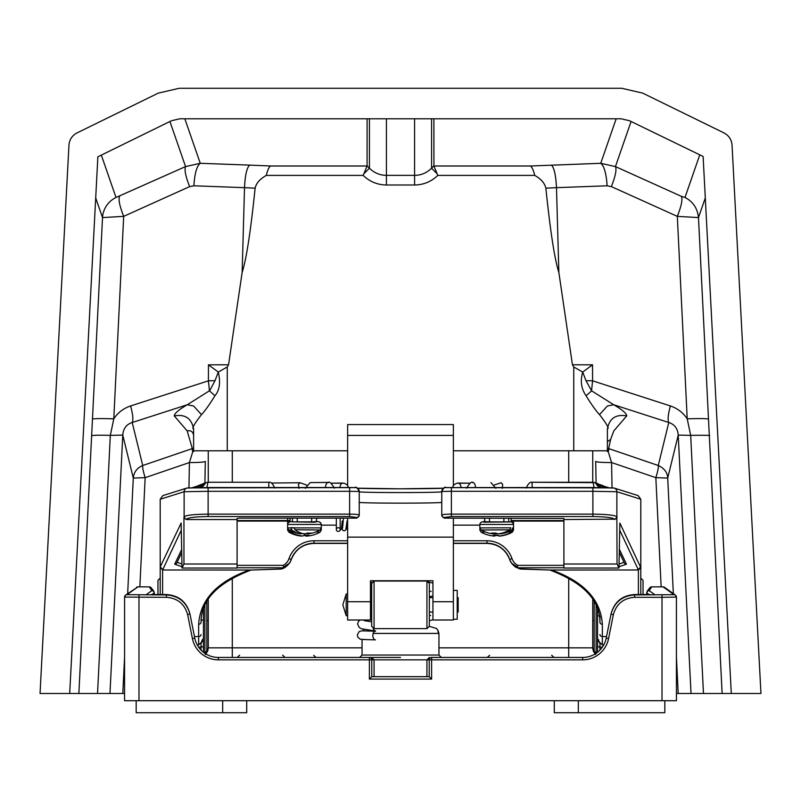 <?xml version="1.0" encoding="UTF-8"?>
<svg xmlns="http://www.w3.org/2000/svg" width="801" height="801" viewBox="0 0 801 801"><rect width="100%" height="100%" fill="white"/><g stroke="black" fill="none" stroke-linecap="round" stroke-linejoin="round"><path stroke-width="1.2" d="M400.5 657.451L369.381 657.451L400.5 657.451M218.353 659.854L218.353 657.451L369.381 657.451L369.381 659.854L218.353 659.854A26.433 26.433 0 0 1 192.43 638.597L187.654 614.717C184.651 603.954 177.582 598.157 166.438 597.326L124.576 597.075L124.566 700.705L124.576 597.095A2.403 2.403 -125.6 0 1 125.577 595.123L137.972 586.843L126.969 594.672L166.438 594.923C178.823 595.844 186.673 602.282 190.007 614.247L194.783 638.127A24.03 24.03 0 0 0 218.353 657.451A24.03 24.03 0 0 1 194.783 638.127A24.03 24.03 0 0 0 218.353 657.451A24.03 24.03 0 0 1 194.783 638.127L192.43 638.597M430.848 657.451L582.647 657.451A24.03 24.03 0 0 0 606.217 638.127L610.993 614.247C614.327 602.282 622.177 595.844 634.562 594.923L674.031 594.672L663.028 586.843L651.754 586.843L649.19 590.667L654.467 594.442A2.403 2.403 -54.4 0 0 654.037 594.482M429.216 676.675L431.619 679.078L369.381 679.078L371.774 676.675L429.216 676.675L429.226 659.854L371.774 659.854L371.774 676.675M426.933 676.675L426.933 659.854L429.336 657.451M374.067 676.675L374.067 659.854L371.664 657.451M592.74 599.308L592.74 620.605L592.74 616.6L592.74 620.605L594.182 620.665L594.152 650.662L596.104 653.866M592.74 450.793L592.74 482.272L592.74 450.793M592.74 616.6L592.72 647.839L594.152 650.662L593.241 650.943L592.72 647.839L438.948 647.839M597.546 638.587L599.949 643.083L597.546 638.747L597.546 621.406M597.546 608.83L597.546 652.274M208.26 599.308L208.28 647.839L207.759 650.943L205.587 654.497M208.26 450.793L208.26 482.272L208.26 450.793M138.984 594.923L138.984 700.705L662.016 700.705L662.016 597.326L634.562 597.326C623.418 598.157 616.349 603.954 613.346 614.717L608.57 638.597A26.433 26.433 0 0 1 582.647 659.854L431.619 659.854L431.619 679.078M674.031 594.672A2.403 2.403 -54.4 0 1 676.424 597.075L676.434 700.705L662.016 700.705M138.984 700.705L124.566 700.705M676.434 700.705L676.434 597.085L662.016 597.326L662.016 594.923M204.896 653.866L206.848 650.662L206.818 601.641M203.454 652.274L203.454 608.83M198.608 647.128L201.051 647.128L201.051 643.083L203.184 640.49L203.454 638.747L201.051 643.083L202.363 639.699A1.442 0.931 -151.3 0 0 203.384 639.639M166.438 597.326L166.368 594.542C178.743 595.463 186.603 601.901 189.927 613.856L187.654 614.717M146.963 594.482A2.403 2.403 54.4 0 0 146.533 594.442L151.81 590.667L149.296 586.873L137.972 586.843M634.632 594.532L649.661 594.532L634.632 594.542C622.257 595.463 614.397 601.901 611.073 613.856C614.347 601.831 622.197 595.393 634.632 594.532L634.562 597.326M648.84 594.532L646.657 592.66M154.343 592.66L152.16 594.532M608.57 638.597L606.217 638.127A24.03 24.03 0 0 1 582.647 657.451A24.03 24.03 0 0 0 606.217 638.127A24.03 24.03 0 0 1 582.647 657.451L582.647 659.854M595.413 654.497L593.241 650.943M597.546 638.747L597.816 640.49L599.949 643.083L599.949 647.128L602.392 647.128M598.637 639.699A1.442 0.931 -28.7 0 1 597.616 639.639M207.759 650.943L206.848 650.662L208.28 647.839L362.052 647.839M157.967 594.532L157.967 580.314L160.2 578.072M640.8 578.072L643.033 580.314L643.033 594.532M246.708 700.705L246.708 712.72L222.678 712.72L222.678 700.705M664.83 700.705L664.83 712.72L578.322 712.72L578.322 700.705M136.17 700.705L136.17 712.72L222.678 712.72M554.292 700.705L554.292 712.72L578.322 712.72M375.589 630.998A4.325 2.663 -90.6 0 1 375.509 630.988A4.325 2.663 -90.6 0 1 373.086 627.654M375.399 639.879A4.325 2.663 -90.6 0 1 372.825 635.413A4.325 2.663 -90.6 0 1 375.529 631.238L361.772 630.818L359.148 631.599L357.326 634.883L357.897 637.316L360.36 639.268L366.087 639.558M502.267 488.38L502.698 484.455L501.136 482.733L494.277 484.995M306.723 485.066L299.964 482.733L271.749 483.043L299.784 482.733M299.964 482.733L298.443 484.375L298.913 488.37M563.904 519.549L614.467 519.158C612.525 517.576 605.326 516.705 592.88 516.555L451.374 516.555L444.165 517.476A2.403 2.383 180 0 1 441.762 515.093C442.372 514.512 445.576 514.182 451.374 514.122L592.88 514.122C606.717 514.282 614.707 515.163 616.87 516.775L617.05 564.014L563.904 564.014L563.904 518.437L444.165 518.127L441.762 515.714L441.762 491.474A3.845 3.845 180 0 1 445.606 487.629L613.035 487.889M187.965 487.889L355.394 487.629A3.845 3.845 180 0 1 359.238 491.474L359.238 515.714L356.835 518.127L239.499 518.127L237.096 518.437L237.096 519.549L186.343 519.549L183.95 517.146L183.95 564.014L237.096 564.014L237.096 519.549M183.95 517.146L184.13 516.775C186.293 515.163 194.283 514.282 208.12 514.122L349.626 514.122C355.424 514.182 358.628 514.512 359.238 515.093A2.403 2.383 180 0 1 356.835 517.476L349.626 516.555L208.12 516.555C195.674 516.705 188.475 517.576 186.533 519.158L186.343 519.549M441.762 502.407A41.332 0.801 0 0 1 398.848 503.138A41.332 0.801 0 0 1 359.238 502.347M563.904 567.789L517.206 567.789L520.34 569.05L550.157 570.042L638.397 569.982L619.714 530.162M617.05 517.146L614.657 519.549M305.191 488.3L310.157 482.613L328.27 482.412M328.41 482.412L328.41 482.412A6.008 3.004 89.4 0 0 328.34 482.412L310.157 482.613M287.629 523.964L287.629 521.091L290.032 521.141L290.032 522.012M181.286 530.162L162.603 569.982L250.843 570.042L280.66 569.05L283.794 567.789L283.234 565.356A12.015 12.015 0 0 0 288.991 558.627A26.433 26.433 180 0 1 313.992 540.775L347.634 540.775M160.2 594.532L160.2 499.253L162.893 495.589L186.813 488.059A3.845 3.835 72.5 0 0 184.13 491.724L160.2 499.253M617.05 564.014L618.973 568.049L619.854 523.043L640.8 567.669L640.8 499.253L638.107 495.589L614.187 488.059L592.88 487.519L592.88 491.293L451.374 491.293L451.374 516.555M638.397 594.532L638.397 569.982L640.8 567.669L640.8 594.532M599.949 616.119L599.949 622.277A2.403 1.982 0 0 0 602.352 624.259L602.352 636.555L606.527 636.555M194.473 636.555L198.648 636.555L198.648 624.259A2.403 1.982 180 0 0 201.051 622.277L201.051 619.443M162.603 569.341L160.2 566.958L181.146 523.043L182.027 568.049L237.096 568.049L237.096 564.014M183.95 564.014L182.027 568.049M619.053 564.064L624.019 562.282M177.121 562.282L181.947 564.034M618.973 568.049L563.904 568.049L563.904 564.014M594.182 487.929L593.05 482.272L595.123 482.643L598.948 487.539M472.73 482.412L472.66 482.412A6.008 3.004 90.6 0 1 475.574 487.519M490.963 482.613L495.829 488.3M202.052 487.539L205.877 482.643L207.91 482.272L205.877 482.643M206.818 487.929L207.93 482.272L268.816 482.272M237.096 521.091L287.629 521.091M511.108 522.012L511.108 521.141L513.511 521.091L563.904 521.091M563.904 520.54L511.108 520.54L511.108 518.127M482.272 518.127L484.675 518.257M318.868 518.257L316.465 518.257M290.032 518.127L290.032 520.49L237.096 520.54M517.236 567.819A14.418 14.418 180 0 1 509.736 559.458L509.736 559.639A14.418 14.418 0 0 0 511.459 563.073L520.34 569.05M280.66 569.05L289.541 563.073A14.418 14.418 0 0 0 291.264 559.639A24.03 24.03 180 0 1 313.992 543.408L347.634 543.408L313.992 543.228A24.03 24.03 0 0 0 291.264 559.458L291.264 559.639C295.389 549.396 302.968 543.989 313.992 543.408M162.603 594.532L162.603 569.982L160.2 566.948M640.8 567.669L640.8 566.948L638.397 569.341M519.609 568.88L550.017 570.052M349.626 516.555L349.626 491.293L208.12 491.293L184.13 491.724L184.13 516.775A2.403 2.383 25.5 0 0 186.533 519.158M614.467 519.158A2.403 2.383 -25.5 0 0 616.87 516.775L616.87 491.724L592.88 491.293L592.88 516.555M619.343 549.266L626.452 564.184A2.403 2.383 154.5 0 1 624.279 562.833L619.283 552.34M517.206 567.789L517.766 565.356L563.904 565.356M182.007 566.738L174.688 564.184A2.403 2.383 25.5 0 0 176.861 562.833L181.727 552.63M453.366 537.131L347.634 537.131L347.634 620.004L370.462 620.004L370.462 580.745L432.94 580.745L432.94 620.004L453.366 620.004L453.366 518.127M453.366 485.446L453.366 424.58L347.634 424.58L347.634 435.424L453.366 435.424M347.634 537.131L347.634 518.127M347.634 485.446L347.634 435.424M489.481 518.127L489.481 521.801L490.863 521.801M502.517 521.801L503.899 521.801L503.899 518.127M508.705 518.127L508.705 521.892L503.899 521.801M489.481 521.801L484.675 521.892L484.675 518.127M316.465 518.127L316.465 521.902L310.277 521.801M298.623 521.801L292.435 521.902L292.435 518.127M338.252 527.709A1.922 1.852 180 0 0 336.33 529.561A1.922 1.852 180 0 0 338.252 531.413A1.922 1.852 180 0 0 340.175 529.561A1.922 1.852 180 0 0 338.252 527.709M374.067 628.625L371.664 626.222L371.664 583.448L374.067 581.045L374.067 628.625L426.933 628.625L426.933 581.045L429.336 583.448L429.336 626.222L426.933 628.625M453.366 619.253L457.211 619.253L457.211 590.417L453.366 590.417M457.211 612.044L458.172 612.044L458.172 597.626L457.211 597.626M346.192 610.793L346.192 594.022L342.828 604.835L346.192 615.649L346.192 610.793M512.36 529.952L513.511 530.072L513.511 524.455C512.48 522.112 511.278 521.271 509.907 521.942L487.579 521.841C482.733 521.061 480.159 521.932 479.869 524.455L513.511 524.455M512.91 529.982L511.679 532.084A31.75 31.489 98.7 0 1 498.773 536.009A31.75 3.975 -90.1 0 1 498.172 535.178A31.009 30.758 98.7 0 1 493.406 535.188A31.75 3.975 89.9 0 0 494.007 536.019A31.75 31.489 98.7 0 1 481.101 532.154L479.869 530.072L481.021 529.952M481.101 532.154L485.276 531.954M498.372 535.539A31.009 30.758 98.7 0 1 495.208 535.468A31.75 3.975 89.9 0 1 494.607 536.109L494.607 535.258M499.373 535.959L499.373 536.099A31.75 31.489 -81.3 0 0 512.28 532.174L513.511 530.072L512.91 530.072M491.904 535.789A31.75 31.489 -81.3 0 0 494.607 536.109M508.104 531.954L511.679 532.084M494.007 535.228L494.007 536.019M287.629 530.072L288.871 532.174L287.629 530.072L287.629 527.889L321.271 527.889L321.271 524.455C320.981 521.932 318.418 521.061 313.561 521.841L293.987 521.862C290.222 521.081 288.1 521.952 287.629 524.455L321.271 524.455M320.04 530.002A31.84 31.84 0 0 1 308.565 533.806A31.75 22.929 -91.2 0 1 307.844 533.887A31.75 21.947 -88.9 0 0 311.168 533.076A31.009 22.398 -91.2 0 1 309.436 533.136A31.009 22.398 -91.2 0 1 307.704 533.015A31.75 21.947 91.1 0 1 304.38 533.816A31.75 22.929 -91.2 0 1 294.978 529.751L320.04 530.002L321.271 527.889L321.271 530.072L320.12 529.952M304.53 533.796L304.53 533.947A31.75 21.947 -88.9 0 1 301.206 533.276A31.009 22.398 -91.2 0 1 301.056 533.296M304.53 533.947A31.75 22.929 88.8 0 0 307.844 533.326M307.844 533.887L307.844 533.035M301.056 533.887A31.75 21.947 91.1 0 1 300.545 533.836A31.84 31.84 0 0 1 288.871 530.002L291.664 529.811A31.75 22.929 88.8 0 0 301.056 533.887L301.056 533.065M294.087 527.769L290.763 527.709L291.664 529.811M294.978 529.751L294.087 527.639M479.869 530.072L479.869 527.889L510.828 527.819M511.709 529.902L513.511 527.889L512.83 527.799L511.709 529.902A31.75 28.866 -87.6 0 1 501.146 533.756A31.84 31.84 0 0 0 512.28 530.002M499.874 533.566L499.874 533.907A31.75 28.866 -87.6 0 0 501.146 533.756M491.514 533.035A31.009 28.205 -87.6 0 0 493.696 533.116A31.009 28.205 -87.6 0 0 495.879 533.005A31.75 13.196 -90.5 0 0 497.882 533.826A31.75 28.866 92.4 0 0 509.706 529.821L481.111 530.002A31.84 31.84 0 0 0 489.601 533.276A31.75 28.866 92.4 0 0 493.506 533.867A31.75 13.196 89.5 0 1 491.514 533.035M493.506 533.116L493.506 533.867M493.506 533.716A31.75 28.866 -87.6 0 0 495.509 533.947L495.509 533.035M510.838 527.719L509.706 529.821M495.509 533.947A31.75 13.196 89.5 0 0 496.97 533.546M288.921 530.032L287.809 530.022L288.781 529.952M315.864 531.954L320.04 532.174A31.84 31.84 0 0 1 314.893 534.487A31.75 30.438 -93.7 0 1 307.434 536.029A31.75 8.991 -89.7 0 0 308.796 535.198A31.009 29.737 -93.7 0 1 306.493 535.278A31.009 29.737 -93.7 0 1 304.19 535.178A31.75 8.991 90.3 0 1 302.828 535.999A31.75 30.438 -93.7 0 1 290.352 532.034L293.036 531.954M306.072 535.278L306.072 536.119A31.75 8.991 -89.7 0 1 304.71 535.468A31.009 29.737 -93.7 0 1 303.749 535.529M306.072 536.119A31.75 30.438 86.3 0 0 307.434 535.989M307.434 536.029L307.434 535.268M288.991 532.124A31.75 30.438 86.3 0 0 298.002 535.589A31.75 30.438 86.3 0 0 301.466 536.089L301.466 535.859M290.352 532.034L289.171 529.932M676.434 693.496L760.95 693.496L732.044 145.151C731.553 139.614 728.87 135.539 724.004 132.926L642.742 93.136L621.786 88.28L179.214 88.28L158.258 93.136L76.996 132.926C72.13 135.539 69.447 139.614 68.956 145.151L40.05 693.496L124.566 693.496M731.303 693.496L703.118 156.455L629.536 120.741L621.165 118.788L179.835 118.788L171.504 120.721L97.862 156.806L69.697 693.496M722.122 693.496L698.482 217.582L705.291 197.947M703.468 693.496L690.682 435.364L678.227 435.103L691.023 693.496M661.145 586.843L655.839 477.666L667.714 478.067C667.473 472.49 664.319 468.305 658.262 465.511L668.785 422.507C674.572 424.35 677.716 428.545 678.227 435.103L667.714 478.067L673.341 593.631M127.659 593.631L133.286 478.067L145.161 477.666L139.855 586.843M109.977 693.496L122.773 435.103L110.318 435.374L97.542 693.496M78.878 693.496L91.634 435.764C92.976 435.193 99.204 435.063 110.318 435.374L113.792 418.843C117.827 412.685 123.434 408.38 130.603 405.947L208.42 380.825L208.46 364.825L218.293 372.054C220.706 382.488 219.594 390.387 214.948 395.734C209.522 404.555 205.036 410.853 201.472 414.628C194.082 424.21 191.459 428.885 193.612 428.625L193.612 450.793L347.634 450.793M95.709 197.947L102.518 217.582L91.634 435.764M708.545 419.133C707.033 418.522 699.914 418.422 687.208 418.843L677.316 216.36L698.482 217.582C697.471 208.3 692.975 201.602 684.995 197.467L699.774 154.833M709.366 435.764C711.298 435.303 705.07 435.163 690.682 435.364L687.208 418.843C683.113 412.685 677.506 408.38 670.397 405.947C668.094 414.367 667.563 419.884 668.785 422.507L613.706 404.745L607.388 406.007L599.518 414.618C595.964 410.843 591.468 404.555 586.052 395.734C581.216 388.755 580.104 380.865 582.707 372.054L573.746 366.978L572.445 364.785L592.54 364.825L592.58 380.815L670.397 405.947M595.704 461.356L596.084 482.993L595.704 461.356A19.224 1.502 179 0 0 611.594 462.557L655.839 477.666C657.811 471.348 658.622 467.293 658.262 465.511L608.67 448.57L610.612 439.489L613.836 430.858L626.732 415.909C626.562 413.416 622.227 409.701 613.706 404.745L591.569 390.808L592.58 380.815L585.972 380.655L591.569 390.808M130.603 405.947C132.906 414.367 133.437 419.884 132.215 422.507C126.428 424.35 123.284 428.545 122.773 435.103L133.286 478.067C133.927 472.049 137.081 467.874 142.738 465.511C142.378 467.293 143.189 471.348 145.161 477.666L189.406 462.557L193.061 450.793L192.33 450.793L193.612 450.793L193.612 445.977M92.455 419.133C93.967 418.522 101.086 418.422 113.792 418.843L123.684 216.36L102.518 217.582A24.03 23.8 -19.1 0 1 116.005 197.467L101.326 155.104M603.373 450.783L598.858 450.793M596.365 450.793L595.373 450.793M204.916 482.993L205.296 461.356A19.224 1.502 -179 0 1 189.406 462.557L188.966 487.779M453.366 450.793L608.67 450.793L608.67 448.57L607.388 449.461L607.388 447.699M602.452 450.793L599.048 450.793M596.184 450.793L595.684 450.793M201.932 450.793L198.588 450.793M119.579 196.375C118.248 199.399 119.619 206.057 123.684 216.36L189.627 186.613C185.622 176.47 184.26 169.792 185.552 166.578L116.005 197.467M184.831 118.788L200.27 163.304L185.552 166.578L169.922 121.492M414.578 118.788L414.578 175.369C421.136 175.289 426.803 172.896 431.569 168.21L431.569 118.788M369.431 118.788L369.431 168.21C374.227 172.916 379.894 175.299 386.422 175.369L414.578 175.369L414.578 185.001L386.422 185.001C377.441 184.871 369.702 181.667 363.193 175.409L266.262 175.409C259.854 179.064 256.15 183.319 255.139 188.165C251.244 225.642 246.938 257.481 242.142 272.44L244.515 187.664L193.872 185.792L189.627 186.613M255.139 188.165L244.515 187.664C245.116 175.379 246.798 167.86 249.582 165.106L270.568 165.997L367.078 165.997L367.098 118.788M433.902 118.788L433.922 165.997L530.432 165.997L600.73 163.304C604.124 165.837 606.257 173.326 607.128 185.792L556.485 187.664L558.858 272.44L572.445 364.785M684.995 197.467L681.431 196.375C682.752 199.399 681.381 206.057 677.316 216.36L611.373 186.613C615.438 176.19 616.8 169.512 615.448 166.588L600.73 163.304L616.169 118.788M611.373 186.613L607.128 185.792M612.034 487.779L611.594 462.557L607.939 450.793M193.612 451.574L193.612 449.461L192.33 448.57L142.738 465.511L132.215 422.507L187.294 404.745C178.773 409.701 174.438 413.416 174.268 415.909L187.164 430.858L192.33 448.57L192.33 450.793M208.46 364.825L228.555 364.785L242.142 272.44M201.472 414.628L193.612 406.007L187.294 404.745L209.431 390.808L208.42 380.825L215.028 380.655L218.293 372.054L227.254 366.978L227.254 450.793M558.858 272.44C554.062 257.471 549.756 225.632 545.861 188.165C544.67 183.139 540.965 178.883 534.738 175.409L437.807 175.409C431.298 181.677 423.559 184.871 414.578 185.001M228.555 364.785L227.254 366.978M193.612 428.625L193.612 429.576M599.518 414.618C606.928 424.21 609.541 428.885 607.388 428.625L607.388 451.574M433.902 165.877L431.569 168.21L437.146 173.787L437.807 175.409M386.422 185.001L386.422 118.788M363.193 175.409L363.844 173.787L369.431 168.21L367.098 165.877M266.262 175.409C267.604 170.032 269.046 166.898 270.568 165.997M367.078 165.997L363.844 173.787M545.861 188.165L556.485 187.664C555.844 175.119 554.152 167.599 551.418 165.106M534.738 175.409C533.506 170.293 532.074 167.159 530.432 165.997M437.146 173.787L433.922 165.997M592.54 364.825L582.707 372.054L585.972 380.655M586.052 395.734L591.468 391.028M209.431 390.808L214.948 395.734M209.532 391.028L215.028 380.655M362.052 639.458L362.052 655.048L438.948 655.048L441.351 657.451M438.087 630.667L438.948 633.421L373.156 633.421M649.19 590.667A2.403 2.403 -54.4 0 0 646.787 593.07L646.787 594.532M676.434 597.085L675.423 595.123L664.5 587.313A2.403 2.403 -54.4 0 0 663.108 586.873L651.704 586.873A2.403 2.403 38 0 0 649.811 587.794L647.168 591.178A2.403 2.403 38 0 1 649.06 590.257M369.381 679.078L369.381 659.854L371.774 659.854A2.403 2.403 90 0 0 369.381 657.451M232.29 450.793L232.29 482.272M232.29 577.982L232.29 657.451M568.71 450.793L568.71 482.272M568.71 577.982L568.71 657.451M204.896 605.336L204.896 653.326M596.104 653.326L596.104 605.336M594.182 601.641L594.182 620.665M202.363 639.699L203.454 638.587M154.213 594.532L154.213 593.07A2.403 2.403 54.4 0 0 151.81 590.667M166.368 594.542L151.339 594.532L166.368 594.542C178.803 595.393 186.653 601.831 189.927 613.856M151.94 590.257A2.403 2.403 -38 0 1 153.832 591.178L151.189 587.794A2.403 2.403 -38 0 0 149.296 586.873L137.892 586.873A2.403 2.403 -125.6 0 0 136.5 587.313M597.546 645.456A2.403 1.662 180 0 0 599.949 647.128L599.949 650.102M201.051 650.102L201.051 647.128A2.403 1.662 180 0 0 203.454 645.456M126.969 594.672A2.403 2.403 -125.6 0 0 125.577 595.123L124.566 597.085M429.226 659.854L431.619 659.854L431.619 657.451A2.403 2.403 90 0 0 429.226 659.854M610.993 614.247L613.346 614.717M206.818 620.665L208.26 620.605M342.828 483.053L342.828 483.053A6.008 3.004 89.4 0 0 342.758 483.053A6.008 3.004 89.4 0 0 339.914 487.519M334.418 488.179C328.22 478.017 328.04 484.064 328.5 482.412L328.34 482.412A6.008 3.004 89.4 0 0 325.426 487.519M200.22 487.549L203.985 483.343A6.008 5.997 69.8 0 0 200.23 487.549M458.172 483.053L458.172 483.053A6.008 3.004 90.6 0 1 458.242 483.053A6.008 3.004 90.6 0 1 461.086 487.519M472.59 482.412L472.59 482.412A6.008 3.004 90.6 0 1 472.66 482.412L472.5 482.412C472.96 484.064 472.78 478.017 466.582 488.179M600.77 487.549A6.008 5.997 -69.8 0 0 597.015 483.343L595.093 482.633M444.165 517.476L444.165 518.127M356.835 518.127L356.835 517.476M441.762 491.834A41.332 0.801 0 0 1 398.848 492.565A41.332 0.801 0 0 1 359.238 491.774L359.238 491.774M626.452 564.184L618.993 566.758M237.096 565.356L283.234 565.356M453.366 540.775L487.008 540.775A26.433 26.433 180 0 1 512.009 558.627A12.015 12.015 0 0 0 517.766 565.356M513.511 521.091L513.511 523.964M357.386 488.179A45.176 0.871 180 0 0 400.31 488.8A45.176 0.871 180 0 0 443.604 488.189M174.688 564.184L181.667 549.556M283.794 567.789L237.096 567.789M186.813 488.059L208.12 487.519L208.12 516.555M602.352 634.983L602.352 624.259C600.74 599.599 583.769 581.506 551.438 569.982M599.949 634.572A2.403 1.982 0 0 0 602.352 636.555L602.352 644.955L603.734 644.955M197.266 644.955L198.648 644.955L198.648 636.555A2.403 1.982 180 0 0 201.051 634.572M198.648 624.259C200.26 599.599 217.231 581.506 249.562 569.982M640.8 499.253L616.87 491.724A3.845 3.835 -72.5 0 0 614.187 488.059M458.312 483.053L469.646 483.183L456.67 483.243L453.937 484.795L452.365 487.519M532.184 482.272L593.05 482.272M207.95 482.272L268.806 482.272C270.698 481.621 272.7 483.544 274.813 488.039M348.635 487.519L347.063 484.795L344.33 483.243L331.354 483.183L342.688 483.053M451.374 487.519L451.374 491.293L441.762 491.474C443.694 487.709 445.066 486.417 445.877 487.589L592.88 487.519M359.238 491.474L349.626 491.293L349.626 487.519L355.123 487.589C355.934 486.417 357.306 487.709 359.238 491.474M526.187 488.039C530.012 479.368 533.396 483.083 532.044 482.272L532.194 487.519M268.806 487.519L268.806 482.272M287.629 520.54L287.629 518.127M512.009 558.627L509.736 559.458A24.03 24.03 0 0 0 487.008 543.228L487.008 543.408A24.03 24.03 180 0 1 509.736 559.639L511.679 563.393M487.008 540.775L487.008 543.228L453.366 543.228M347.634 543.228L313.992 543.228L313.992 540.775M453.366 543.408L487.008 543.408L453.366 543.408M288.991 558.627L291.264 559.458A14.418 14.418 180 0 1 283.764 567.819M432.94 601.741L453.366 601.741M347.634 601.741L370.462 601.741M311.659 521.801L311.659 518.127M297.241 518.127L297.241 521.801M341.737 527.018L342.698 530.292L344.12 530.903L345.772 530.032L347.073 521M339.594 530.883L341.426 528.96L342.267 521M294.037 521.862L314.863 522.242M483.574 522.172L509.806 521.942M678.197 693.496L676.434 657.251M122.803 693.496L124.566 657.251M681.431 196.375L615.448 166.588M615.448 166.578L631.078 121.492M193.872 185.792C194.723 173.266 196.856 165.767 200.27 163.304L249.582 165.106M573.746 450.793L573.746 366.978M626.732 415.909C615.749 413.997 609.301 418.432 607.388 429.216M607.388 441.701L610.612 439.489M193.612 429.216C191.699 418.432 185.251 413.997 174.268 415.909M187.164 430.858C190.828 430.217 192.981 431.699 193.612 435.293M313.682 655.398L316.065 657.451L313.682 655.398M239.609 655.168L237.216 657.451M362.052 655.048L359.649 657.451M438.948 633.421L438.948 655.048M551.669 655.288L554.062 657.451M489.631 655.288L487.238 657.451M362.813 630.828L364.245 629.386M647.168 591.178L646.607 594.532M154.393 594.532L153.832 591.178M151.189 587.794L149.246 586.843M649.811 587.794L651.754 586.843M664.5 587.313L663.028 586.843M282.643 655.168L285.036 657.451M597.546 615.879L599.408 615.879M203.454 620.625L201.151 619.533M429.256 626.302L436.415 628.465L437.977 630.397L438.217 633.421M366.277 630.918L375.499 630.988L361.742 628.815L359.339 627.664L357.556 624.009L358.488 621.346L360.1 620.004M370.462 618.212L371.664 618.102M432.94 619.744L429.336 620.735M371.664 594.142L370.462 594.252M423.389 580.745L424.85 581.045M427.514 581.626L432.94 583.158M432.94 595.904L429.336 596.845M370.462 582.197L372.625 582.487M430.668 615.458L429.336 615.198M431.178 591.458L429.336 591.028M371.664 621.826L364.365 620.685M361.682 639.458L375.459 639.879M600.78 487.549L597.015 483.343M595.123 482.643L532.194 482.272M598.097 483.864L601.13 485.266L602.773 487.569M600.35 484.695L602.682 485.576L604.625 487.589M602.602 485.516L606.307 487.619M604.845 486.347L607.759 487.649M607.098 487.168L608.73 487.669M205.907 482.633L203.985 483.343M198.227 487.569L200.32 484.915L202.903 483.864M196.375 487.589L198.067 485.736L200.65 484.695M194.693 487.619L198.398 485.516M193.241 487.649L196.155 486.347M192.27 487.669L193.902 487.168M208.12 487.519L349.626 487.519M443.614 488.179L399.829 488.8L357.366 488.169M201.051 622.277C200.941 600.109 217.622 582.697 251.083 570.042M198.648 644.955L201.051 642.552M602.352 644.955L599.949 642.552M549.917 570.042C583.378 582.687 600.059 600.109 599.949 622.277M250.983 570.052L280.59 569.07C283.464 568.87 286.448 566.878 289.541 563.073L291.264 559.639M487.008 543.408C498.032 543.989 505.611 549.396 509.736 559.639M516.134 567.428L514.803 566.557M321.271 525.136L336.33 525.136M341.917 525.136L342.868 525.136M346.723 525.136L347.634 525.136M453.366 525.136L479.869 525.136M336.33 518.127L336.33 529.561M347.634 530.422L346.543 527.018M343.439 518.127L343.359 519.238M347.364 527.959L347.634 525.596M342.558 527.959L343.289 520.119M340.175 518.127L340.175 529.561M374.067 581.045L426.933 581.045M432.94 597.626L429.336 597.626M371.664 597.626L370.462 597.626M347.634 594.022L346.192 594.022M347.634 615.649L346.192 615.649M432.94 612.044L429.336 612.044M371.664 612.044L370.462 612.044M511.579 532.555A31.84 31.84 0 0 0 512.28 532.174M287.629 524.455L287.629 527.889L288.871 530.002M479.869 524.455L479.869 527.889L481.111 530.002M288.871 532.174A31.84 31.84 0 0 0 298.002 535.589M320.04 532.174L321.271 530.072"/></g></svg>
